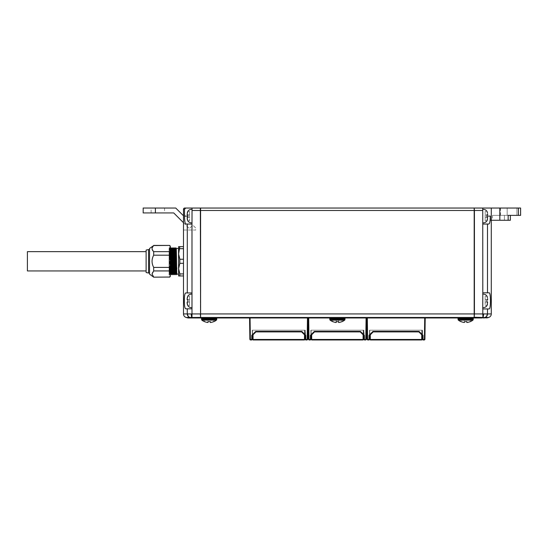 <?xml version="1.0" encoding="UTF-8"?>
<svg xmlns="http://www.w3.org/2000/svg" width="548" height="548" viewBox="0 0 548 548"><rect width="100%" height="100%" fill="white"/><g stroke="black" fill="none" stroke-linecap="round" stroke-linejoin="round"><path stroke-width="0.41" stroke-dasharray="2.74 2.06" d="M178.607 274.247L178.607 248.354M178.607 254.827L178.607 272.507L178.607 254.827M482.74 209.391L482.74 222.824L482.74 209.391A4.316 4.316 0 0 1 487.021 211.466L487.624 214.885L486.919 214.885L487.624 214.885L486.919 211.466L487.453 212.686M482.74 294.153L482.74 307.586L482.74 294.153A4.316 4.316 0 0 1 487.021 296.228L487.624 299.646L486.919 299.646L487.624 299.646L486.919 296.228L487.453 297.448M482.74 222.824A4.316 4.316 0 0 0 487.021 220.748L487.624 217.33L487.021 220.748L485.179 220.748L485.179 217.33L485.179 220.748L486.919 220.748L485.179 220.748L485.179 214.885L485.179 217.33L486.919 217.33L486.919 214.885L486.919 217.33L487.624 217.33L486.919 217.33L487.624 217.33L487.624 218.22L487.624 217.33L487.624 218.22L487.624 217.33L485.179 217.33L487.624 217.33L485.179 217.33L486.919 217.33L485.179 217.33L485.179 220.748L486.919 220.748M482.74 307.586A4.316 4.316 0 0 0 487.021 305.51L487.624 302.092L487.021 305.51M487.453 304.291L487.624 302.092L486.919 302.092L486.919 299.646L486.919 302.092L487.624 302.092L487.624 302.989L487.624 302.092L487.624 302.989L487.624 302.092L485.179 302.092L485.179 305.51L485.179 299.646L485.179 302.092L487.624 302.092L485.179 302.092L486.919 302.092L485.179 302.092L485.179 305.51L486.919 305.51L485.179 305.51L485.179 296.228L485.179 299.646L487.624 299.646L487.624 298.756L487.624 299.646L485.179 299.646L487.624 299.646L487.624 298.756L487.624 299.646L485.179 299.646L485.179 302.092L486.919 302.092M482.795 292.81L489.056 292.81L482.74 292.81L482.74 308.935L482.74 292.81L482.74 308.935L489.056 308.935C489.994 308.497 490.467 305.811 490.46 300.873C490.467 295.941 490.001 293.255 489.056 292.81L487.487 292.81L487.487 224.043L482.795 224.043L482.795 292.81L487.487 292.81M516.935 215.371L516.935 208.041L516.935 215.371L520.6 215.371L500.447 215.371L510.366 215.371L504.413 215.371L510.366 215.371L510.366 220.262L508.16 220.262L508.16 215.371L520.6 215.371L520.6 208.041L474.431 208.041L474.431 210.487L482.74 210.487L482.795 224.043M500.447 215.371L500.447 208.041M510.366 220.262L504.413 220.262L510.366 220.262M332.752 321.669L332.752 321.669A11.878 11.878 0 0 1 330.122 320.128L344.658 320.128L330.122 320.128A0.733 0.733 0 0 1 329.841 319.614L329.766 318.765L345.014 318.765A0.733 0.733 0 0 0 344.288 317.97L330.499 317.97A0.733 0.733 0 0 0 329.766 318.765M330.122 320.128L344.658 320.128A0.733 0.733 0 0 0 344.939 319.614L345.014 318.765M344.658 320.128A11.878 11.878 0 0 1 342.034 321.669L342.034 321.669M338.609 321.601L338.609 319.922L338.609 321.601A10.933 10.933 0 0 1 336.171 321.601L336.171 319.922L332.752 319.922L332.752 321.601A11.816 11.816 0 0 0 336.171 322.484A11.816 11.816 0 0 1 332.752 321.601A11.816 11.816 0 0 0 336.171 322.484L336.171 321.601A10.933 10.933 0 0 0 338.609 321.601L338.609 322.484A11.816 11.816 0 0 0 342.034 321.601L342.034 319.922L332.752 319.922L342.034 319.922L342.034 321.601A11.816 11.816 0 0 1 338.609 322.484A11.816 11.816 0 0 0 342.034 321.601L342.034 319.922L342.034 321.601M216.042 317.97L202.246 317.97L216.042 317.97M201.876 320.128L216.412 320.128M210.364 321.601L210.364 322.484A11.816 11.816 0 0 0 213.789 321.601L213.789 319.922L210.364 319.922L213.789 319.922L213.789 321.601M204.5 321.601L204.5 319.922L204.5 321.601A11.816 11.816 0 0 0 207.925 322.484L207.925 319.922L204.5 319.922L210.364 319.922L207.925 319.922L207.925 321.601M472.534 317.97L458.745 317.97L472.534 317.97M458.368 320.128L472.91 320.128M466.862 321.601L466.862 322.484A11.816 11.816 0 0 0 470.28 321.601L470.28 319.922L466.862 319.922L470.28 319.922L470.28 321.601M460.998 321.601L460.998 319.922L460.998 321.601A11.816 11.816 0 0 0 464.416 322.484L464.416 319.922L460.998 319.922L466.862 319.922L464.416 319.922L464.416 321.601M179.833 275.952L178.607 275.952L178.607 253.971L179.833 246.641L183.498 246.641L183.498 275.952L179.833 275.952L179.833 273.918L183.498 273.918M175.887 272.404L176.545 265.849L177.052 267.712L176.744 272.404M176.134 250.189C175.935 257.848 175.73 281.282 175.524 272.404M174.668 272.404C174.874 281.282 175.079 257.848 175.278 250.189L175.381 248.47M174.839 253.21L174.408 274.123M173.449 272.404C173.648 281.282 173.853 257.848 174.059 250.189L174.154 248.477M173.798 248.47L173.695 250.189C173.49 257.848 173.284 281.282 173.079 272.404M172.497 269.383L172.935 248.477M172.572 248.47L172.469 250.189C172.271 257.848 172.065 281.282 171.86 272.404M171.277 269.383L171.716 248.47M171.182 253.21L170.743 274.123M169.085 254.224L169.174 250.189C169.373 241.312 169.579 264.746 169.784 272.404L169.887 274.123L169.517 274.123L169.414 272.404L169.085 248.47L169.085 274.733L169.085 253.251M169.784 272.404C169.983 281.282 170.188 257.848 170.394 250.189L170.49 248.477M170.305 253.251L170.031 250.189C169.825 257.848 169.62 281.282 169.414 272.404M170.305 273.479L169.674 249.662L169.085 273.479L169.168 274.733L169.517 274.123M175.018 248.47L174.915 250.189M171.353 248.47L171.25 250.189M169.983 254.58L169.784 247.867L170.305 248.47M169.174 250.189L169.085 248.47M169.784 247.867L169.832 254.58C170.031 269.178 170.236 283.439 170.442 268.013C170.647 253.423 170.846 239.154 171.051 254.58M169.085 273.959L169.222 268.013C169.421 253.423 169.627 239.154 169.832 254.58M169.27 248.477L169.627 247.86M175.887 247.86L175.812 248.861M175.634 257.724L175.278 274.726M175.12 274.733L175.552 253.21M174.867 254.58L174.559 249.662L174.059 274.726M173.901 274.733L174.333 253.21M173.648 254.58L173.339 249.662L172.832 274.726M172.88 268.013C173.086 253.423 173.291 239.154 173.497 254.58M172.421 254.58L172.12 249.662L171.613 274.726M171.456 274.733L171.661 268.013C171.867 253.423 172.072 239.154 172.271 254.58M171.202 254.58L170.894 249.662L170.394 274.726M177.052 267.712L176.497 274.726M176.346 274.733L176.545 268.013L176.196 267.712M172.682 274.733L172.757 273.733M170.305 274.733L170.442 268.013M170.305 273.144L170.305 247.621L170.305 273.144M169.085 249.45L169.085 274.98L169.085 249.45M149.542 248.47L149.542 274.123M153.693 251.655L153.693 255.19L169.572 255.19L169.572 251.655L153.693 251.655L152.029 248.607L153.693 245.552L169.572 245.422M153.693 267.403L153.693 270.938L169.572 270.938L169.572 267.403L153.693 267.403C151.515 263.355 151.515 259.279 153.693 255.19M169.572 277.178L153.693 277.041C151.515 275.021 151.515 272.986 153.693 270.938M148.563 249.573L148.563 273.02M149.542 267.157L149.542 249.573L149.542 267.157M146.117 272.534L146.117 250.059M27.4 251.648L27.4 270.945M146.117 252.943L146.117 270.945L146.117 252.943M192.047 209.391L192.047 222.824L192.047 209.391A4.316 4.316 0 0 0 187.759 211.466L187.156 214.885L187.861 214.885L187.156 214.885L187.327 212.686M192.047 222.824A4.316 4.316 0 0 1 187.759 220.748L187.327 219.529M187.156 217.33L187.156 218.22L187.156 217.33L187.861 217.33L187.861 214.885L187.156 214.885L187.861 211.466L189.601 211.466L189.601 220.748L189.601 211.466L187.861 211.466L189.601 211.466L189.601 214.885L187.861 214.885L187.861 217.33L187.156 217.33L187.861 220.748L187.156 217.33L189.601 217.33L187.156 217.33L187.156 218.22L187.156 217.33L189.601 217.33L187.861 217.33L189.601 217.33L189.601 220.748L187.759 220.748L189.601 220.748L189.601 214.885L187.156 214.885L189.601 214.885L187.861 214.885L189.601 214.885L189.601 217.33L187.861 217.33M192.047 294.153L192.047 307.586L192.047 294.153A4.316 4.316 0 0 0 187.759 296.228L187.156 299.646L187.861 296.228L189.601 296.228L189.601 305.51L189.601 296.228L187.861 296.228L189.601 296.228L189.601 299.646L187.156 299.646L187.861 299.646L187.156 299.646L187.327 297.448M192.047 307.586A4.316 4.316 0 0 1 187.759 305.51L187.156 302.092L187.156 302.989L187.156 302.092L187.861 302.092L187.861 299.646L187.861 302.092L187.156 302.092L187.861 305.51L187.327 304.291M187.861 305.51L189.601 305.51L187.861 305.51L189.601 305.51L189.601 299.646L189.601 302.092L187.156 302.092L189.601 302.092L187.156 302.092L187.156 302.989L187.156 302.092L189.601 302.092L187.861 302.092L189.601 302.092L189.601 305.51L187.759 305.51M185.094 222.735L185.998 224.043L187.293 224.043L187.293 292.933L185.724 292.933L192.047 292.933L192.047 308.812L192.047 292.933L192.047 308.812L185.724 308.812L187.293 308.812L187.293 313.936L183.498 313.936A3.665 3.665 0 0 0 186.21 317.477L189.903 317.477A3.665 3.521 90 0 1 187.293 313.936L187.567 313.942A3.665 3.309 95.7 0 0 189.971 317.484L191.793 317.484A3.665 0.582 87.5 0 1 191.211 313.942L187.567 313.942M151.125 208.041L164.564 208.041L151.125 208.041L151.125 212.932L164.564 212.932L151.125 212.932M164.564 208.041L164.564 212.932M344.288 317.97L330.499 317.97M474.184 208.288L474.184 317.724L474.431 208.041M474.184 317.97L474.184 208.041L200.595 208.041L200.595 317.97L474.184 317.97M308.688 317.97L366.091 317.97L308.688 317.97L308.99 339.959L310.401 339.959L310.887 339.465L308.497 339.472L308.99 339.959M366.091 317.97L366.585 317.97L366.091 317.97L365.79 339.472L364.386 339.472L364.386 339.959L365.79 339.959L365.79 339.472L366.283 339.472L365.79 339.959M367.318 317.97L424.721 317.97L367.318 317.97L367.612 339.959L369.023 339.959L369.516 339.465L367.126 339.472L367.612 339.959M424.721 317.97L425.207 317.97L424.721 317.97L424.419 339.472L423.008 339.472L423.008 339.959L424.419 339.959L424.419 339.472L424.906 339.472L424.419 339.959M250.059 317.97L307.469 317.97L250.059 317.97L250.361 339.959L251.772 339.959L252.258 339.465L249.874 339.472L250.361 339.959M307.469 317.97L307.955 317.97L307.469 317.97L307.168 339.472L305.757 339.472L305.757 339.959L307.168 339.959L307.168 339.472L307.654 339.472L307.168 339.959M336.171 322.484L336.171 319.922L338.609 319.922L336.171 319.922L336.171 322.484M311.175 335.266L311.134 330.184L311.209 339.472L311.702 339.959L311.661 334.787M311.209 339.472L363.084 339.472L363.084 339.959L311.702 339.959M363.084 339.959L363.571 339.472L363.653 330.184L363.16 330.184L363.084 339.472L363.571 339.472M311.134 330.184L311.62 330.184L311.134 330.184M363.119 334.787L363.16 330.184L363.653 330.184L363.605 335.266L360.228 331.896L314.552 331.896L360.235 331.896L314.545 331.896L310.887 335.561L310.887 339.465M363.16 330.184L311.62 330.184L363.16 330.184M310.887 335.561L310.887 330.184L310.887 335.561L314.552 331.896L310.887 335.561L310.401 335.362L310.401 339.959M310.887 330.184L363.893 330.184L310.887 330.184M363.893 339.465L364.386 339.472L363.893 330.184L363.893 335.561L360.228 331.896L363.899 335.561L363.893 339.465L364.386 339.959M314.545 331.896L314.346 331.41L310.401 335.362M308.202 317.97L308.497 339.472M364.386 335.362L360.433 331.41L360.235 331.896M360.433 331.41L314.346 331.41M366.283 339.472L366.585 317.97M369.804 335.266L369.756 330.184L369.838 339.472L370.325 339.959L370.284 334.787M369.838 339.472L421.707 339.472L421.707 339.959L370.325 339.959M421.707 339.959L422.2 339.472L422.275 330.184L421.789 330.184L421.707 339.472L422.2 339.472M369.756 330.184L370.249 330.184L369.756 330.184M421.748 334.787L421.789 330.184L422.275 330.184L422.234 335.266L418.857 331.896L373.174 331.896L418.864 331.896L373.174 331.896L369.516 335.561L369.516 339.465M421.789 330.184L370.249 330.184L421.789 330.184M369.516 335.561L369.516 330.184L369.516 335.561L373.174 331.896L369.516 335.561L369.023 335.362L369.023 339.959M369.516 330.184L422.522 330.184L369.516 330.184M423.008 335.362L423.008 339.472L422.522 339.465L422.522 330.184L422.522 335.561L418.857 331.896L422.522 335.561L423.008 335.362L419.062 331.41L418.857 331.896M422.522 339.465L423.008 339.959M373.174 331.896L372.976 331.41L369.023 335.362M366.824 317.97L367.126 339.472M419.062 331.41L372.976 331.41M424.906 339.472L425.207 317.97M143.186 208.041L143.186 212.932L155.399 212.932L155.399 208.041L143.186 208.041M189.971 317.484L191.348 317.97L200.595 317.724M188.053 317.97L191.348 317.97M155.399 208.041L175.744 208.041L183.498 215.789L183.498 222.7L189.355 228.564L192.814 225.112L189.355 228.564L183.498 222.7L183.498 230.03L195.711 230.03L195.711 228.009L192.814 225.112L195.711 228.009L195.711 230.03L183.498 230.03L183.498 222.7L173.723 212.932L155.399 212.932M183.498 313.936L183.498 209.268L184.505 209.268L185.745 208.041L192.047 208.041L192.047 216.104L192.047 208.041L200.349 208.041L200.349 317.97M184.505 209.268L184.923 221.988M187.293 292.933L185.724 292.933C183.875 292.351 183.875 309.387 185.724 308.812L187.293 308.812M183.498 222.7L183.498 215.789M179.833 273.918L178.607 268.623L179.833 263.335L183.498 263.335L183.498 246.641M192.047 208.041L192.047 224.043L185.998 224.043L192.047 224.043L192.047 216.104L192.047 224.043L187.293 224.043M187.861 299.646L189.601 299.646L187.156 299.646L187.156 298.756L187.156 299.646L189.601 299.646L187.156 299.646L189.601 299.646L187.861 299.646L189.601 299.646L189.601 296.228L187.861 296.228M187.861 302.092L187.156 302.092M187.861 214.885L189.601 214.885L187.156 214.885L187.156 213.987L187.156 214.885L189.601 214.885L189.601 211.466L187.861 211.466M189.601 220.748L187.861 220.748L189.601 220.748M169.572 245.552L170.305 246.696L170.305 276.445M170.305 246.155L170.305 246.696M169.572 251.655L170.305 250.511M169.572 255.19L170.305 257.485M169.572 267.403L170.305 265.116M169.572 270.938L170.305 272.082M176.545 265.849L176.545 268.013L176.696 265.849M179.833 263.335L179.833 259.259L178.607 253.971L178.607 246.641L179.833 246.641M179.833 259.259L183.498 259.259M179.833 248.682L183.498 248.682M252.546 335.266L252.505 330.184L252.587 339.472L253.073 339.959L253.032 334.787M252.587 339.472L304.455 339.472L304.455 339.959L253.073 339.959M304.455 339.959L304.941 339.472L305.024 330.184L304.537 330.184L304.455 339.472L304.941 339.472M252.505 330.184L252.991 330.184L252.505 330.184M304.496 334.787L304.537 330.184L305.024 330.184L304.976 335.266L301.606 331.896L255.923 331.896L301.606 331.896L255.923 331.896L252.258 335.561L252.258 339.465M304.537 330.184L252.991 330.184L304.537 330.184M252.258 335.561L252.258 330.184L252.258 335.561L255.923 331.896L252.258 335.561L251.772 335.362L251.772 339.959M252.258 330.184L305.27 330.184L252.258 330.184M305.27 339.465L305.757 339.472L305.27 330.184L305.27 335.561L301.606 331.896L305.27 335.561L305.27 339.465L305.757 339.959M255.923 331.896L255.724 331.41L251.772 335.362M249.573 317.97L249.874 339.472M305.757 335.362L301.804 331.41L301.606 331.896M301.804 331.41L255.724 331.41M307.654 339.472L307.955 317.97M332.752 321.601L332.752 319.922L336.171 319.922L336.171 321.601M481.603 317.97L484.809 317.484L474.431 317.97L474.431 317.477L482.987 317.484A3.665 0.582 92.5 0 0 483.569 313.942L474.431 313.936L474.431 210.487L192.047 210.487M484.809 317.484A3.665 3.309 84.3 0 0 487.213 313.942L483.569 313.942M488.569 317.477L484.877 317.477A3.665 3.521 90 0 0 487.487 313.936L487.213 313.942M504.413 215.371L492.508 215.371L504.413 215.371L504.413 220.262L492.508 220.262L504.413 220.262L504.413 215.371M508.16 220.262L491.289 220.262L491.289 313.936L487.487 313.936L487.487 308.935L482.795 308.935L482.795 317.477M483.432 317.97L486.727 317.97M487.487 224.043L488.782 224.043L489.426 223.454M489.686 222.735L490.275 216.104L490.275 220.262L491.289 220.262L490.275 220.262L491.289 220.262L491.289 208.041M487.487 308.935L482.795 308.935M482.74 208.041L482.74 210.487M482.74 224.043L488.782 224.043L482.74 224.043M474.184 317.244L474.431 313.936L191.211 313.942M485.179 296.228L486.919 296.228L485.179 296.228L485.179 299.646L485.179 296.228L486.919 296.228L485.179 296.228M485.179 211.466L485.179 214.885L485.179 211.466L486.919 211.466L485.179 211.466L485.179 214.885L487.624 214.885L487.624 213.987L487.624 214.885L485.179 214.885L487.624 214.885L487.624 213.987L487.624 214.885L485.179 214.885L485.179 217.33L485.179 211.466L486.919 211.466L485.179 211.466M485.179 305.51L486.919 305.51L485.179 305.51M487.624 299.646L486.919 299.646M486.919 217.33L485.179 217.33L487.624 217.33L487.453 219.529M487.624 214.885L486.919 214.885M507.167 215.371L507.167 208.041L507.167 215.371M329.841 319.614L344.939 319.614M474.184 317.477L200.595 317.477M193.177 317.97L191.793 317.484L191.985 308.812M191.985 292.933L191.985 224.043M184.505 216.104L187.759 216.104M191.985 317.477L200.595 317.244M473.191 319.614L458.087 319.614M458.012 318.765L473.26 318.765M216.693 319.614L201.596 319.614M201.52 318.765L216.768 318.765M499.831 220.262L499.831 208.041M518.401 215.371L518.401 208.041M487.021 216.104L490.275 216.104M169.085 247.621L170.305 247.621M169.085 274.98L170.305 274.98M170.229 274.726L169.88 274.116M492.508 215.371L492.508 220.262"/><path stroke-width="0.82" d="M176.696 268.013L176.394 272.931L175.887 247.867L176.244 248.477L178.593 248.47L178.607 274.247M482.74 222.824A4.316 4.316 0 0 0 487.021 220.748L487.624 217.33L486.919 217.33L486.919 214.885L487.624 214.885L487.624 213.987L487.624 214.885M487.453 212.686L487.021 211.466A4.316 4.316 0 0 0 482.74 209.391M482.74 307.586A4.316 4.316 0 0 0 487.021 305.51L487.624 302.092L486.919 302.092L486.919 299.646L487.624 299.646L487.624 298.756L487.624 299.646M487.453 297.448L487.021 296.228A4.316 4.316 0 0 0 482.74 294.153M516.935 215.371L510.366 215.371L510.366 220.262L499.831 220.262L499.831 208.041L520.6 208.041L520.6 215.371L508.16 215.371L508.16 220.262M201.596 319.614L216.693 319.614A0.733 0.733 0 0 1 216.412 320.128L201.876 320.128A0.733 0.733 0 0 1 201.596 319.614L201.52 318.765A0.733 0.733 0 0 1 202.246 317.97M216.042 317.97A0.733 0.733 0 0 1 216.768 318.765L201.52 318.765M216.693 319.614L216.768 318.765M216.412 320.128A11.878 11.878 0 0 1 213.789 321.669L213.789 321.669M207.925 321.601A10.933 10.933 0 0 0 210.364 321.601A10.933 10.933 0 0 1 207.925 321.601L207.925 322.484A11.816 11.816 0 0 1 204.5 321.601L204.5 321.601M201.876 320.128A11.878 11.878 0 0 0 204.5 321.669M458.087 319.614L473.191 319.614A0.733 0.733 0 0 1 472.91 320.128L458.368 320.128A0.733 0.733 0 0 1 458.087 319.614L458.012 318.765A0.733 0.733 0 0 1 458.745 317.97M472.534 317.97A0.733 0.733 0 0 1 473.26 318.765L458.012 318.765M473.191 319.614L473.26 318.765M472.91 320.128A11.878 11.878 0 0 1 470.28 321.669L470.28 321.669M464.416 321.601A10.933 10.933 0 0 0 466.862 321.601A10.933 10.933 0 0 1 464.416 321.601L464.416 322.484A11.816 11.816 0 0 1 460.998 321.601L460.998 321.601M458.368 320.128A11.878 11.878 0 0 0 460.998 321.669M183.498 246.641L178.607 246.641L178.607 275.952L179.833 275.952L179.833 273.918L183.498 273.918L183.498 263.335L179.833 263.335L178.607 268.623L179.833 273.918M175.278 250.189C175.483 241.312 175.689 264.746 175.887 272.404L176.346 274.733L176.853 274.116L176.744 272.404C176.545 264.746 176.34 241.312 176.134 250.189L176.237 248.47M175.983 274.116L175.627 274.123L175.524 272.404C175.319 264.746 175.113 241.312 174.915 250.189L174.839 253.21M174.059 250.189C174.257 241.312 174.463 264.746 174.668 272.404L174.764 274.116L175.12 274.733L175.627 274.123M174.764 274.116L174.408 274.123L174.305 272.404C174.1 264.746 173.894 241.312 173.695 250.189M172.839 250.189C173.038 241.312 173.243 264.746 173.449 272.404L173.545 274.116L173.901 274.733L174.408 274.123M173.545 274.116L173.182 274.123L173.079 272.404C172.88 264.746 172.675 241.312 172.469 250.189M171.613 250.189C171.819 241.312 172.024 264.746 172.223 272.404L172.325 274.116L172.682 274.733L173.182 274.123M172.325 274.116L172.497 269.383M170.394 250.189C170.592 241.312 170.805 264.746 171.003 272.404L171.456 274.733L171.969 274.116L171.86 272.404C171.661 264.746 171.449 241.312 171.25 250.189L171.182 253.21M171.099 274.116L171.277 269.383M170.305 273.479L170.387 274.733L170.743 274.116L170.305 253.251M175.552 253.21L175.73 247.867L175.374 248.477L174.511 247.86L174.716 254.58C174.922 269.178 175.12 283.439 175.326 268.013M174.333 253.21L174.504 247.867L174.154 248.477L173.291 247.86L173.497 254.58C173.695 269.178 173.901 283.439 174.106 268.013M173.291 247.86L172.935 248.477L172.072 247.86L172.271 254.58C172.476 269.178 172.682 283.439 172.88 268.013L172.757 273.733M172.065 247.867L171.709 248.477L170.846 247.86L171.051 254.58C171.257 269.178 171.456 283.439 171.661 268.013M170.846 247.867L170.305 248.47M175.887 247.867L175.935 254.58C176.141 269.178 176.346 283.439 176.545 268.013M175.812 248.861L175.634 257.724M175.476 268.013L175.175 272.931L174.668 247.867M174.257 268.013L173.949 272.931L173.449 247.867M173.031 268.013L172.73 272.931L172.223 247.867M171.812 268.013L171.51 272.931L171.003 247.867M153.693 277.178L169.572 277.041L153.693 277.178L149.542 274.123L149.542 248.47L153.693 245.552C151.515 247.58 151.515 249.614 153.693 251.655L169.572 251.655L169.572 255.19L153.693 255.19L153.693 251.655M153.693 270.938L153.693 267.403L169.572 267.403L169.572 270.938L153.693 270.938L152.029 273.993L153.693 277.041M148.563 249.573L146.117 250.059L146.117 272.534L148.563 273.02L148.563 249.573L149.542 249.573M146.117 270.945L27.4 270.945L27.4 251.648L146.117 251.648M192.047 222.824A4.316 4.316 0 0 1 187.759 220.748L187.156 217.33L187.327 219.529M187.861 217.33L187.861 214.885L187.861 217.33L187.156 217.33M187.327 212.686L187.759 211.466A4.316 4.316 0 0 1 192.047 209.391M192.047 307.586A4.316 4.316 0 0 1 187.759 305.51L187.759 305.51M187.327 304.291L187.156 302.989L187.861 305.51M187.861 302.092L187.861 299.646L187.861 302.092L187.156 302.092L187.156 302.989L187.156 302.092M187.327 297.448L187.861 296.228L187.156 298.756L187.156 299.646L187.861 299.646M192.047 294.153A4.316 4.316 0 0 0 187.759 296.228M193.177 317.97L188.053 317.97L186.21 317.477L189.971 317.484A3.665 3.309 -84.3 0 1 187.567 313.942L191.211 313.942A3.665 0.582 -92.5 0 0 191.793 317.484L193.177 317.97L200.349 317.97L200.349 317.477L189.903 317.477A3.665 3.521 -90 0 1 187.293 313.936L187.293 308.812L185.724 308.812C184.792 308.373 184.334 305.729 184.34 300.873C184.334 296.016 184.792 293.372 185.724 292.933L187.293 292.933L187.293 224.043L191.985 224.043L191.985 292.933L187.293 292.933M329.841 319.614L344.939 319.614A0.733 0.733 0 0 1 344.658 320.128L330.122 320.128A0.733 0.733 0 0 1 329.841 319.614L329.766 318.765A0.733 0.733 0 0 1 330.499 317.97M344.288 317.97A0.733 0.733 0 0 1 345.014 318.765L329.766 318.765M344.939 319.614L345.014 318.765M344.658 320.128A11.878 11.878 0 0 1 342.034 321.669L342.034 321.669M336.171 321.601A10.933 10.933 0 0 0 338.609 321.601A10.933 10.933 0 0 1 336.171 321.601L336.171 322.484A11.816 11.816 0 0 1 332.752 321.601L332.752 321.601M330.122 320.128A11.878 11.878 0 0 0 332.752 321.669M474.184 208.288L474.431 210.487L200.595 210.487L200.595 208.041L474.184 208.041L474.184 317.97L200.595 317.97L200.349 208.041L192.047 208.041L191.985 224.043M192.047 210.487L200.595 210.487L200.595 313.936L474.431 313.936L474.184 317.724M342.034 321.601A11.816 11.816 0 0 1 338.609 322.484L338.609 321.601M311.661 334.787L311.702 339.959L311.209 339.472L311.175 335.266M310.887 339.465L310.401 339.959L308.99 339.959L308.99 339.472L310.887 339.465L310.887 335.561L314.552 331.896L360.235 331.896L363.899 335.561L363.571 339.472L311.209 339.472M311.702 339.959L363.084 339.959L363.119 334.787M363.571 339.472L363.084 339.959M363.893 335.561L363.893 339.465L365.79 339.472L365.79 339.959L364.386 339.959L364.386 335.362L363.899 335.561M364.386 339.959L363.893 339.465M308.688 317.97L308.99 339.472L308.497 339.472L308.99 339.959M310.88 335.561L310.394 335.362L310.401 339.959M360.235 331.896L360.433 331.41L364.386 335.362M308.497 339.472L308.202 317.97M310.394 335.362L314.346 331.41L314.545 331.896M314.346 331.41L360.433 331.41M365.79 339.959L366.283 339.472L365.79 339.472L366.091 317.97M366.585 317.97L366.283 339.472M370.284 334.787L370.325 339.959L369.838 339.472L369.804 335.266M423.008 339.959L423.008 339.472L424.419 339.472L424.419 339.959L423.008 339.959L422.522 339.465L422.234 335.266L422.2 339.472L369.838 339.472M370.325 339.959L421.707 339.959L421.748 334.787M422.2 339.472L421.707 339.959M369.516 339.465L369.023 339.959L367.612 339.959L367.612 339.472L369.516 339.465L369.516 335.561L373.174 331.896L418.864 331.896L419.062 331.41L423.008 335.362L422.529 335.561L418.857 331.896M422.522 339.465L423.008 339.472L423.008 335.362M367.318 317.97L367.612 339.472L367.126 339.472L367.612 339.959M369.51 335.561L369.023 335.362L369.023 339.959M367.126 339.472L366.824 317.97M369.023 335.362L372.976 331.41L373.174 331.896M372.976 331.41L419.062 331.41M424.419 339.959L424.906 339.472L424.419 339.472L424.721 317.97M425.207 317.97L424.906 339.472M183.498 222.7L173.723 212.932L143.186 212.932L143.186 208.041L175.744 208.041L183.498 215.789M188.053 317.97L186.21 317.477A3.665 3.665 0 0 1 183.498 313.936L187.567 313.942M191.348 317.97L189.971 317.484M187.293 308.812L191.985 308.812L191.985 313.936L200.349 313.936L200.595 317.244M192.047 208.041L184.717 208.041L185.745 208.041L184.505 209.268L183.498 209.268L183.498 313.936M184.717 208.041A1.219 1.219 0 0 0 183.498 209.268A1.219 1.219 0 0 1 184.717 208.041M184.923 221.988L185.094 222.735M187.293 224.043L185.998 224.043C185.005 223.618 184.512 220.974 184.505 216.104L184.505 209.268M179.833 275.952L183.498 275.952L183.498 273.918M191.985 308.812L191.985 292.933M187.861 211.466L187.156 213.987L187.156 214.885L187.861 214.885M169.572 270.938L170.305 272.082L170.305 246.155L169.572 245.422L153.693 245.552M153.693 255.19C151.515 259.238 151.515 263.314 153.693 267.403M170.305 265.116L169.572 267.403M169.572 255.19L170.305 257.485M169.572 251.655L170.305 250.511M169.572 245.552L170.305 246.696M169.572 277.178L170.305 276.445L170.305 275.897L169.572 277.041L170.305 275.897L170.305 272.082M179.833 246.641L178.607 253.971L179.833 259.259L183.498 259.259M179.833 248.682L183.498 248.682M179.833 259.259L179.833 263.335M470.28 321.601A11.816 11.816 0 0 1 466.862 322.484L466.862 321.601M213.789 321.601A11.816 11.816 0 0 1 210.364 322.484L210.364 321.601M253.032 334.787L253.073 339.959L252.587 339.472L252.546 335.266M252.258 339.465L251.772 339.959L250.361 339.959L250.361 339.472L252.258 339.465L252.258 335.561L255.923 331.896L301.606 331.896L305.27 335.561L304.941 339.472L252.587 339.472M253.073 339.959L304.455 339.959L304.496 334.787M304.941 339.472L304.455 339.959M305.27 335.561L305.27 339.465L307.168 339.472L307.168 339.959L305.757 339.959L305.757 335.362L305.27 335.561M305.757 339.959L305.27 339.465M250.059 317.97L250.361 339.472L249.874 339.472L250.361 339.959M252.251 335.561L251.772 335.362L251.772 339.959M301.606 331.896L301.804 331.41L305.757 335.362M249.874 339.472L249.573 317.97M251.772 335.362L255.724 331.41L255.923 331.896M255.724 331.41L301.804 331.41M307.168 339.959L307.654 339.472L307.168 339.472L307.469 317.97M307.955 317.97L307.654 339.472M484.809 317.484L481.603 317.97L484.809 317.484A3.665 3.309 -95.7 0 0 487.213 313.942L491.289 313.936A3.665 3.665 0 0 1 488.569 317.477A3.665 3.665 0 0 0 491.289 313.936L491.289 220.262L499.831 220.262M482.795 224.043L487.487 224.043L487.487 292.81L482.795 292.81L482.74 210.487L474.431 210.487L474.431 313.936L482.795 313.936L482.987 317.484A3.665 0.582 -87.5 0 0 483.569 313.942L487.213 313.942M486.727 317.97L488.569 317.477L483.432 317.97M489.426 223.454L489.686 222.735M520.6 215.371L520.6 208.041L520.6 215.371M474.431 208.041L499.831 208.041M487.021 216.104L490.275 216.104L490.275 220.262L491.289 220.262L491.289 208.041M482.795 292.81L482.74 308.935L487.487 308.935L487.487 313.936A3.665 3.521 -90 0 1 484.877 317.477L488.569 317.477A3.665 3.665 0 0 0 491.289 313.936A3.665 3.665 0 0 1 488.569 317.477M487.487 292.81L489.056 292.81C490.933 292.221 490.933 309.517 489.056 308.935L487.487 308.935M490.275 216.104C490.268 220.967 489.775 223.611 488.782 224.043L487.487 224.043M482.74 210.487L482.74 208.041M481.603 317.97L474.431 317.97M487.453 304.291L487.021 305.51M486.919 299.646L486.919 302.092M487.453 219.529L487.021 220.748M486.919 214.885L486.919 217.33M474.184 317.477L200.595 317.477M191.985 317.477L191.985 313.936L191.211 313.942M155.399 208.041L155.399 212.932M187.759 216.104L184.505 216.104M482.795 308.935L482.795 313.936L483.569 313.942M518.401 215.371L518.401 208.041M482.795 317.477L474.184 317.244M178.593 274.123L176.846 274.123M172.325 274.123L171.962 274.123M171.106 274.123L170.743 274.123M148.563 273.02L149.542 273.02M169.572 245.422L153.693 245.422"/></g></svg>

